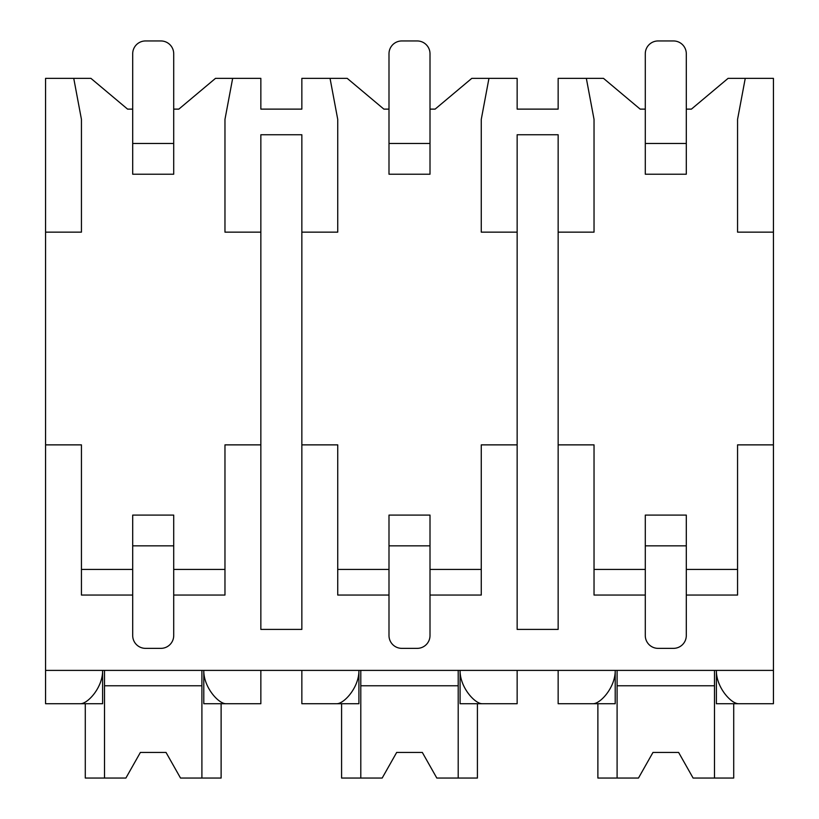 <?xml version="1.0" encoding="UTF-8"?>
<svg xmlns="http://www.w3.org/2000/svg" width="819" height="819" viewBox="0 0 819 819"><rect width="100%" height="100%" fill="white"/><g stroke="black" fill="none" stroke-linecap="round" stroke-linejoin="round"><path stroke-width="1.23" d="M45.567 232.146L81.439 232.146L81.439 119.379L73.751 78.368L45.567 78.368L45.567 703.726L80.61 703.726C88.042 703.623 102.907 687.121 102.61 670.403L102.61 703.726L73.751 703.726M686.302 595.055L737.561 595.055L737.561 444.871L773.433 444.871L773.433 703.726L738.39 703.726C730.957 703.623 716.082 687.11 716.39 670.403L716.39 703.726L745.249 703.726M45.567 444.871L81.439 444.871L81.439 595.055L132.698 595.055M430.006 595.055L481.265 595.055L481.265 444.871L517.147 444.871L517.147 629.401L558.149 629.401L558.149 444.871L594.031 444.871L594.031 595.055L645.29 595.055M173.71 595.055L224.969 595.055L224.969 444.871L260.851 444.871L260.851 629.401L301.853 629.401L301.853 444.871L337.735 444.871L337.735 595.055L388.994 595.055M686.302 109.122L691.42 109.122L728.071 78.368L745.249 78.368L737.561 119.379L737.561 232.146L773.433 232.146L773.433 444.871M45.567 670.403L773.433 670.403M301.853 444.871L301.853 134.756L260.851 134.756L260.851 444.871M558.149 444.871L558.149 134.756L517.147 134.756L517.147 444.871M430.006 109.122L435.124 109.122L471.775 78.368L517.147 78.368L517.147 109.122L558.149 109.122L558.149 78.368L603.511 78.368L640.161 109.122L645.29 109.122M737.561 569.43L686.302 569.43M645.29 569.43L594.031 569.43M173.71 109.122L178.839 109.122L215.489 78.368L260.851 78.368L260.851 109.122L301.853 109.122L301.853 78.368L347.225 78.368L383.876 109.122L388.994 109.122M481.265 569.43L430.006 569.43M388.994 569.43L337.735 569.43M224.969 569.43L173.71 569.43M132.698 569.43L81.439 569.43M73.751 78.368L90.929 78.368L127.58 109.122L132.698 109.122M686.302 635.554L686.302 545.843L645.29 545.843L645.29 635.554A12.817 12.817 0 0 0 658.107 648.361L673.484 648.361A12.817 12.817 0 0 0 686.302 635.554M645.29 545.843L645.29 515.09L686.302 515.09L686.302 545.843M686.302 143.468L686.302 53.767A12.817 12.817 0 0 0 673.484 40.95L658.107 40.95A12.817 12.817 0 0 0 645.29 53.767L645.29 143.468L686.302 143.468L686.302 174.222L645.29 174.222L645.29 143.468M430.006 635.554L430.006 545.843L388.994 545.843L388.994 635.554A12.817 12.817 0 0 0 401.812 648.361L417.188 648.361A12.817 12.817 0 0 0 430.006 635.554M388.994 545.843L388.994 515.09L430.006 515.09L430.006 545.843M430.006 143.468L430.006 53.767A12.817 12.817 0 0 0 417.188 40.95L401.812 40.95A12.817 12.817 0 0 0 388.994 53.767L388.994 143.468L430.006 143.468L430.006 174.222L388.994 174.222L388.994 143.468M173.71 635.554L173.71 545.843L132.698 545.843L132.698 635.554A12.817 12.817 0 0 0 145.516 648.361L160.893 648.361A12.817 12.817 0 0 0 173.71 635.554M132.698 545.843L132.698 515.09L173.71 515.09L173.71 545.843M173.71 143.468L173.71 53.767A12.817 12.817 0 0 0 160.893 40.95L145.516 40.95A12.817 12.817 0 0 0 132.698 53.767L132.698 143.468L173.71 143.468L173.71 174.222L132.698 174.222L132.698 143.468M558.149 232.146L594.031 232.146L594.031 119.379L586.343 78.368M488.953 78.368L481.265 119.379L481.265 232.146L517.147 232.146M301.853 232.146L337.735 232.146L337.735 119.379L330.047 78.368M232.657 78.368L224.969 119.379L224.969 232.146L260.851 232.146M745.249 78.368L773.433 78.368L773.433 232.146M301.853 670.403L301.853 703.726L336.896 703.726C344.338 703.623 359.203 687.121 358.906 670.403L358.906 703.726L330.047 703.726M558.149 670.403L558.149 703.726L593.191 703.726C600.634 703.623 615.499 687.121 615.202 670.403L615.202 703.726L586.343 703.726M488.953 703.726L460.094 703.726L460.094 670.403C459.797 687.11 474.662 703.623 482.104 703.726L517.147 703.726L517.147 670.403M232.657 703.726L203.798 703.726L203.798 670.403C203.501 687.11 218.366 703.623 225.809 703.726L260.851 703.726L260.851 670.403M714.485 670.403L714.485 778.05L733.711 778.05L733.711 703.726M617.096 670.403L617.096 778.05L597.88 778.05L597.88 703.726M617.096 778.05L638.482 778.05L652.978 752.426L678.613 752.426L693.109 778.05L714.485 778.05M714.485 685.779L617.096 685.779M652.978 752.426L678.613 752.426M201.904 670.403L201.904 778.05L221.12 778.05L221.12 703.726M104.515 670.403L104.515 778.05L85.289 778.05L85.289 703.726M104.515 778.05L125.891 778.05L140.387 752.426L166.022 752.426L180.518 778.05L201.904 778.05M201.904 685.779L104.515 685.779M140.387 752.426L166.022 752.426M458.2 670.403L458.2 778.05L477.416 778.05L477.416 703.726M360.8 670.403L360.8 778.05L341.584 778.05L341.584 703.726M360.8 778.05L382.186 778.05L396.683 752.426L422.317 752.426L436.814 778.05L458.2 778.05M458.2 685.779L360.8 685.779M396.683 752.426L422.317 752.426"/></g></svg>
